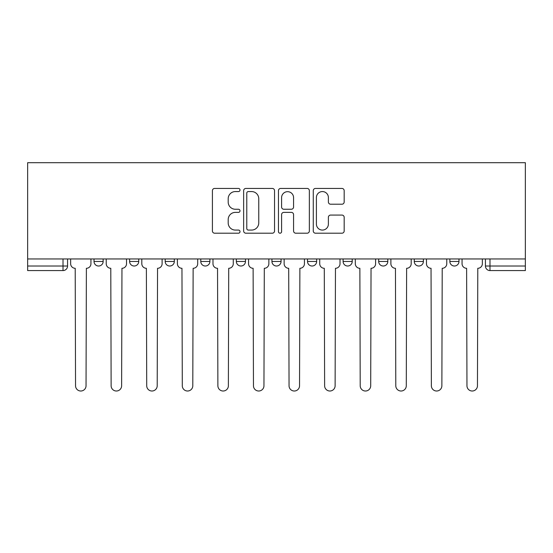 <?xml version="1.0" encoding="UTF-8"?>
<svg xmlns="http://www.w3.org/2000/svg" width="553" height="553" viewBox="0 0 553 553"><rect width="100%" height="100%" fill="white"/><g stroke="black" fill="none" stroke-linecap="round" stroke-linejoin="round"><path stroke-width="0.83" d="M240.009 189.997A1.569 1.569 0 0 0 238.44 188.428L214.654 188.428A2.24 2.24 0 0 0 212.414 190.667L212.414 230.967A2.24 2.24 0 0 0 214.654 233.207L238.44 233.207A1.569 1.569 0 0 0 240.009 231.638A1.569 1.569 0 0 0 238.44 230.076L235.364 230.076A7.161 7.161 0 0 1 228.195 222.907L228.195 219.548A7.161 7.161 0 0 1 235.364 212.387L238.44 212.387A1.569 1.569 0 0 0 240.009 210.817A1.569 1.569 0 0 0 238.44 209.248L235.364 209.248A7.161 7.161 0 0 1 228.195 202.087L228.195 198.727A7.161 7.161 0 0 1 235.364 191.566L238.44 191.566A1.569 1.569 0 0 0 240.009 189.997M378.687 258.949L378.687 261.458L387.812 261.458A4.562 4.562 0 0 1 383.25 266.014A4.562 4.562 0 0 1 378.687 261.458L378.687 258.949M307.523 258.949L307.523 261.458L316.648 261.458A4.562 4.562 0 0 1 312.086 266.014A4.562 4.562 0 0 1 307.523 261.458L307.523 258.949M271.938 258.949L271.938 261.458L281.062 261.458A4.562 4.562 0 0 1 276.5 266.014A4.562 4.562 0 0 1 271.938 261.458L271.938 258.949M200.774 258.949L200.774 261.458L209.898 261.458A4.562 4.562 0 0 1 205.336 266.014A4.562 4.562 0 0 1 200.774 261.458L200.774 258.949M341.934 204.216A2.24 2.24 0 0 0 344.173 201.976L344.173 190.667A2.24 2.24 0 0 0 341.934 188.428L315.514 188.428A2.24 2.24 0 0 0 313.274 190.667L313.274 230.967A2.24 2.24 0 0 0 315.514 233.207L341.934 233.207A2.24 2.24 0 0 0 344.173 230.967L344.173 217.308A2.24 2.24 0 0 0 341.934 215.076L330.625 215.076A2.24 2.24 0 0 0 328.385 217.308L328.385 224.083A5.986 5.986 0 0 1 322.399 230.076A5.986 5.986 0 0 1 316.406 224.083L316.406 197.552A5.986 5.986 0 0 1 322.399 191.566A5.986 5.986 0 0 1 328.385 197.552L328.385 201.976A2.24 2.24 0 0 0 330.625 204.216L341.934 204.216M525.35 258.949L27.65 258.949L27.65 162.693L525.35 162.693L525.35 270.576L489.993 270.576A4.562 4.562 0 0 1 485.43 266.014L525.35 266.014M274.544 190.667A2.24 2.24 0 0 0 272.304 188.428L245.885 188.428A2.24 2.24 0 0 0 243.645 190.667L243.645 230.967A2.24 2.24 0 0 0 245.885 233.207L272.304 233.207A2.24 2.24 0 0 0 274.544 230.967L274.544 190.667M280.696 188.428L307.115 188.428A2.24 2.24 0 0 1 309.355 190.667L309.355 230.967A2.24 2.24 0 0 1 307.115 233.207L295.814 233.207A2.24 2.24 0 0 1 293.574 230.967L293.574 214.626A2.24 2.24 0 0 0 291.334 212.387L283.834 212.387A2.24 2.24 0 0 0 281.595 214.626L281.595 231.638A1.569 1.569 0 0 1 280.025 233.207A1.569 1.569 0 0 1 278.456 231.638L278.456 190.667A2.24 2.24 0 0 1 280.696 188.428M485.43 258.949L485.43 266.014L485.43 258.949M67.57 258.949L67.57 266.014L67.57 258.949M63.007 258.949L63.007 270.576L27.65 270.576L27.65 266.014L67.57 266.014A4.562 4.562 0 0 1 63.007 270.576A4.562 4.562 0 0 0 67.57 266.014M27.65 258.949L27.65 266.014M458.976 258.949L458.976 261.458A4.562 4.562 0 0 1 454.414 266.014A4.562 4.562 0 0 1 449.852 261.458L458.976 261.458M449.852 258.949L449.852 261.458M423.391 258.949L423.391 261.458A4.562 4.562 0 0 1 418.828 266.014A4.562 4.562 0 0 1 414.266 261.458L423.391 261.458L423.391 258.949M414.266 258.949L414.266 261.458M387.812 258.949L387.812 261.458M352.226 258.949L352.226 261.458A4.562 4.562 0 0 1 347.664 266.014A4.562 4.562 0 0 1 343.102 261.458L352.226 261.458L352.226 258.949M343.102 258.949L343.102 261.458M316.648 258.949L316.648 261.458L316.648 258.949M281.062 261.458L281.062 258.949L281.062 261.458A4.562 4.562 0 0 1 276.5 266.014M245.477 258.949L245.477 261.458A4.562 4.562 0 0 1 240.914 266.014A4.562 4.562 0 0 1 236.352 261.458A4.562 4.562 0 0 0 240.914 266.014A4.562 4.562 0 0 0 245.477 261.458L245.477 258.949M236.352 258.949L236.352 261.458L245.477 261.458M209.898 258.949L209.898 261.458M174.313 258.949L174.313 261.458A4.562 4.562 0 0 1 169.75 266.014A4.562 4.562 0 0 1 165.188 261.458A4.562 4.562 0 0 0 169.75 266.014A4.562 4.562 0 0 0 174.313 261.458L165.188 261.458L165.188 258.949M129.609 258.949L129.609 261.458L138.734 261.458L138.734 258.949L138.734 261.458A4.562 4.562 0 0 1 134.172 266.014A4.562 4.562 0 0 1 129.609 261.458A4.562 4.562 0 0 0 134.172 266.014M94.024 258.949L94.024 261.458L103.148 261.458L103.148 258.949L103.148 261.458A4.562 4.562 0 0 1 98.586 266.014A4.562 4.562 0 0 1 94.024 261.458A4.562 4.562 0 0 0 98.586 266.014M248.345 191.566A1.569 1.569 0 0 0 246.776 193.128L246.776 228.507A1.569 1.569 0 0 0 248.345 230.076L251.594 230.076A7.161 7.161 0 0 0 258.756 222.907L258.756 198.727A7.161 7.161 0 0 0 251.594 191.566L248.345 191.566M293.574 197.663A5.986 5.986 0 0 0 287.581 191.677A5.986 5.986 0 0 0 281.595 197.663L281.595 207.016A2.24 2.24 0 0 0 283.834 209.248L291.334 209.248A2.24 2.24 0 0 0 293.574 207.016L293.574 197.663M70.646 258.949L70.646 263.733A4.562 4.562 0 0 0 75.208 268.295L75.547 385.766A5.247 5.247 0 0 0 80.793 391.012A5.247 5.247 0 0 0 86.04 385.766L86.386 268.295A4.562 4.562 0 0 0 90.948 263.733L90.948 258.949M106.231 258.949L106.231 263.733A4.562 4.562 0 0 0 110.787 268.295L111.132 385.766A5.247 5.247 0 0 0 116.379 391.012A5.247 5.247 0 0 0 121.625 385.766L121.964 268.295A4.562 4.562 0 0 0 126.526 263.733L126.526 258.949M141.81 258.949L141.81 263.733A4.562 4.562 0 0 0 146.372 268.295L146.718 385.766A5.247 5.247 0 0 0 151.964 391.012A5.247 5.247 0 0 0 157.204 385.766L157.55 268.295A4.562 4.562 0 0 0 162.112 263.733L162.112 258.949M177.395 258.949L177.395 263.733A4.562 4.562 0 0 0 181.958 268.295L182.296 385.766A5.247 5.247 0 0 0 187.543 391.012A5.247 5.247 0 0 0 192.79 385.766L193.135 268.295A4.562 4.562 0 0 0 197.691 263.733L197.691 258.949M212.974 258.949L212.974 263.733A4.562 4.562 0 0 0 217.536 268.295L217.882 385.766A5.247 5.247 0 0 0 223.129 391.012A5.247 5.247 0 0 0 228.375 385.766L228.714 268.295A4.562 4.562 0 0 0 233.276 263.733L233.276 258.949M248.56 258.949L248.56 263.733A4.562 4.562 0 0 0 253.122 268.295L253.461 385.766A5.247 5.247 0 0 0 258.707 391.012A5.247 5.247 0 0 0 263.954 385.766L264.299 268.295A4.562 4.562 0 0 0 268.862 263.733L268.862 258.949M284.138 258.949L284.138 263.733A4.562 4.562 0 0 0 288.701 268.295L289.046 385.766A5.247 5.247 0 0 0 294.293 391.012A5.247 5.247 0 0 0 299.539 385.766L299.878 268.295A4.562 4.562 0 0 0 304.44 263.733L304.44 258.949M319.724 258.949L319.724 263.733A4.562 4.562 0 0 0 324.286 268.295L324.625 385.766A5.247 5.247 0 0 0 329.871 391.012A5.247 5.247 0 0 0 335.118 385.766L335.464 268.295A4.562 4.562 0 0 0 340.026 263.733L340.026 258.949M355.309 258.949L355.309 263.733A4.562 4.562 0 0 0 359.865 268.295L360.21 385.766A5.247 5.247 0 0 0 365.457 391.012A5.247 5.247 0 0 0 370.704 385.766L371.042 268.295A4.562 4.562 0 0 0 375.605 263.733L375.605 258.949M390.888 258.949L390.888 263.733A4.562 4.562 0 0 0 395.45 268.295L395.796 385.766A5.247 5.247 0 0 0 401.036 391.012A5.247 5.247 0 0 0 406.282 385.766L406.628 268.295A4.562 4.562 0 0 0 411.19 263.733L411.19 258.949M426.474 258.949L426.474 263.733A4.562 4.562 0 0 0 431.036 268.295L431.375 385.766A5.247 5.247 0 0 0 436.621 391.012A5.247 5.247 0 0 0 441.868 385.766L442.213 268.295A4.562 4.562 0 0 0 446.769 263.733L446.769 258.949M462.052 258.949L462.052 263.733A4.562 4.562 0 0 0 466.614 268.295L466.96 385.766A5.247 5.247 0 0 0 472.207 391.012A5.247 5.247 0 0 0 477.453 385.766L477.792 268.295A4.562 4.562 0 0 0 482.354 263.733L482.354 258.949M489.993 258.949L489.993 270.576"/></g></svg>
